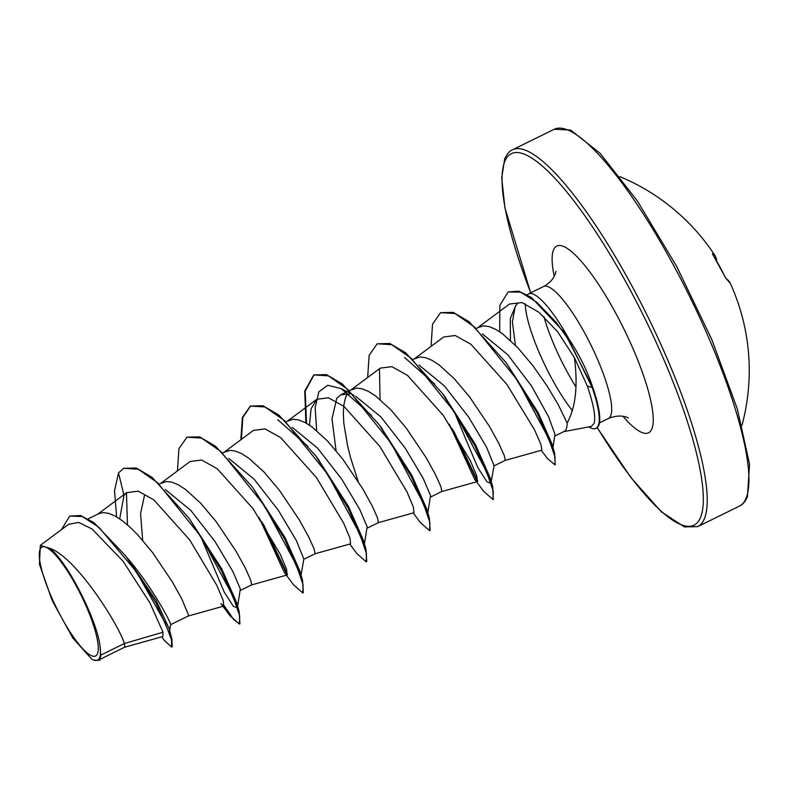 <?xml version="1.0" encoding="UTF-8"?>
<svg xmlns="http://www.w3.org/2000/svg" width="789" height="789" viewBox="0 0 789 789"><rect width="100%" height="100%" fill="white"/><g stroke="black" fill="none" stroke-linecap="round" stroke-linejoin="round"><path stroke-width="1.18" d="M725.86 278.192A1.43 1.391 124.2 0 1 726.225 278.675L724.47 275.815A209.854 203.266 -68.3 0 0 713.434 255.735L712.477 253.673A209.933 36.462 -33.7 0 1 715.376 256.159A209.953 209.953 0 0 0 619.858 176.628M40.081 549.322A60.733 13.807 63.8 0 1 75.586 584.698A60.733 13.807 63.8 0 1 97.481 653.736A60.733 13.807 63.8 0 1 61.976 618.369A60.733 13.807 63.8 0 1 40.081 549.322M588.831 426.888A73.249 16.648 -116.2 0 0 595.942 428.378L596.474 428.121A73.249 16.648 -116.2 0 0 598.802 425.33A73.249 16.648 -116.2 0 0 593.062 388.247A73.249 16.648 -116.2 0 0 592.864 387.695L587.361 386.117L574.412 357.654C578.081 385.722 575.654 407.509 567.143 423.012A65.655 14.922 63.8 0 1 566.275 428.94A65.655 14.922 63.8 0 1 564.184 431.435L554.914 435.992M595.942 428.378A73.249 16.648 -116.2 0 0 598.279 425.596A73.249 16.648 -116.2 0 0 592.342 387.951L569.037 340.424L556.137 322.306L536.698 302.187L520.572 292.177L508.146 291.96L518.689 291.151L531.441 297.522L564.569 332.672L592.864 387.695L591.72 384.332C586.414 369.094 578.791 353.945 568.849 338.866A73.535 16.717 -116.2 0 0 528.541 293.873A73.535 16.717 -116.2 0 0 527.673 294.455L527.239 294.839M563.77 431.642L591.296 426.425L594.117 423.407C595.863 416.967 593.614 404.53 587.361 386.117M515.375 345.197L512.386 321.734L515.247 306.329L517.633 303.361M525.247 303.716A73.535 16.717 -116.2 0 0 572.518 410.832M593.062 388.247L591.72 384.332M482.355 333.905L507.741 354.695L531.52 386.018L548.523 416.612L555.012 434.463L552.951 447.402M476.556 328.175L483.42 325.837L489.052 326.557L495.453 329.24L502.465 333.757L517.604 347.515L532.94 365.721L546.895 385.673L558.099 404.422L567.143 423.012M100.814 655.087L99.937 645.412C96.357 618.231 66.286 559.983 49.569 548.247C76.385 556.945 120.086 627.147 124.307 643.548L100.814 655.087A65.655 14.922 63.8 0 1 100.134 657.809A65.655 14.922 63.8 0 1 100.095 657.918L100.095 657.918M124.8 647.167L162.879 636.526L163.017 632.236L124.307 643.548L124.889 647.118L100.341 659.18M127.433 558.139C150.61 585.053 168.215 617.511 170.286 623.369L170.661 624.622L188.236 616.022L188.305 614.523L181.934 599.236L172.515 582.144L152.543 552.487L137.207 534.281L129.514 526.707L122.068 520.533L115.056 516.016L108.655 513.333L103.024 512.613L98.664 513.718L88.19 518.856M165.365 489.545L190.78 510.375L215.012 541.53L232.952 571.66L240.339 588.969L237.568 606.573M159.556 483.815L166.43 481.487L172.061 482.207L178.462 484.88L185.464 489.407L200.613 503.155L215.939 521.361L235.921 551.018L245.33 568.1L250.655 580.004L251.681 584.856L240.398 590.409M228.761 458.419L254.216 479.278L278.458 510.463L296.348 540.534L303.834 559.046M222.952 452.689L229.826 450.351L235.457 451.071L241.858 453.754L248.87 458.271L264.009 472.029L279.345 490.235L299.317 519.892L308.726 536.974L314.061 548.878L315.087 553.73L303.804 559.283M292.157 427.293L317.622 448.172L341.844 479.317L359.725 509.378L367.141 526.717L364.429 543.966M286.358 421.563L293.222 419.225L298.853 419.945L305.254 422.628L312.266 427.145L327.405 440.903L342.742 459.109L362.713 488.766L372.132 505.848L377.458 517.742L378.483 522.604L367.201 528.157M336.065 450.697L331.982 418.821L336.785 398.267L340.897 394.786L349.596 394.076M355.563 396.167L380.988 416.996L405.221 448.152L423.151 478.282L430.538 495.581L427.835 512.84M349.754 390.437L356.628 388.099L362.259 388.819L368.65 391.502L375.663 396.019L390.811 409.767L406.138 427.973L426.119 457.63L435.528 474.722L440.854 486.616L441.879 491.478L430.597 497.021M418.959 365.031L444.394 385.9L468.656 417.085L486.547 447.156L494.032 465.668M413.15 359.301L420.024 356.973L425.656 357.693L432.056 360.366L439.069 364.893L454.208 378.641L469.544 396.847L489.515 426.504L498.924 443.596L504.25 455.49L505.276 460.352L494.003 465.895M142.681 540.327L140.57 513.59L144.653 494.604M358.157 481.329L350.553 457.6L347.564 445.765L343.826 423.348L343.323 413.475L343.846 404.915L345.454 397.912L347.426 393.721M163.017 632.236L149.949 602.924L123.035 561.166L91.978 528.946L78.732 522.456L68.811 524.162L40.328 545.377L39.45 564.243L52.252 600.705L72.795 637.976L91.702 659.101A65.28 14.843 63.8 0 0 93.644 660.038L97.52 660.442L99.779 659.209L100.104 657.987M97.52 660.442L99.375 659.92L99.661 658.963M49.569 548.247L40.328 545.377M126.467 492.79L127.453 524.863M161.735 636.841L164.595 640.737L171.657 647.049L172.18 646.793L171.894 639.051L169.152 628.616L156.183 600.537L125.984 556.215L94.118 522.772L80.606 515.503L69.679 516.114L61.473 529.616M171.894 639.051L156.054 603.082L125.984 556.215M98.931 660.048L100.154 660.058L100.154 658.164M118.518 472.936L123.587 468.311L138.203 469.228L157.603 482.76L200.968 536.628L232.923 596.109L239.688 615.834L239.402 624.069L230.132 615.933L220.969 603.654L223.79 606.06L223.149 600.35L216.876 585.448L189.666 539.863L153.914 499.93L138.243 491.162L126.644 492.652L124.001 495.364L118.518 472.936L114.533 490.689L116.614 516.894M171.657 647.049L171.519 639.869L165.088 622.679L136.458 571.828L98.832 527.22L82.234 516.489L69.679 516.114M99.621 660.324L99.779 659.209M124.001 495.364L119.691 518.846M574.412 357.654L557.665 331.794L539.065 312.375L522.032 302.572L509.507 304.041M505.197 460.391L541.856 450.144L540.958 444.463L534.459 429.67L506.814 384.302L470.964 344.31L455.243 335.522L443.635 337.002M449.266 424.127L474.564 479.13L477.394 481.576L476.734 475.816L470.461 460.904L443.25 415.339L407.509 375.396L391.877 366.658L380.239 368.138L350.602 390.22M378.395 522.653L413.998 512.702L413.357 506.992L407.065 492.04L379.854 446.475L344.112 406.522L328.471 397.794L316.843 399.264L311.063 408.82L309.475 425.182M314.998 553.779L350.592 543.828L349.961 538.118L343.659 523.146L316.448 477.582L280.706 437.648L265.025 428.9L253.447 430.399M259.048 517.466L284.365 572.518L287.196 574.944L286.545 569.214L280.263 554.292L253.062 508.727L217.32 468.804L201.629 460.026L190.05 461.535L160.404 483.598M564.569 332.672L568.849 338.866M123.587 468.311L136.25 468.015L152.099 477.345L189.104 518.284L221.699 568.78L236.542 602.332L237.302 605.784M237.351 607.855L233.337 606.287L224.184 592.026L200.505 535.918M177.456 470.895L178.935 448.655L186.973 437.185L199.647 436.889L215.496 446.219L252.51 487.168L285.095 537.644L299.938 571.197L302.552 580.369L303.321 592.687L302.798 592.943L293.538 584.807L284.365 572.518M277.748 419.699L307.858 446.327M317.612 458.399L348.491 506.508L363.334 540.061L365.958 549.262L366.727 561.551L366.195 561.817L356.944 553.691L349.803 544.055M316.645 430.626L315.156 407.568L318.855 391.827L327.751 385.288L341.144 388.563L371.264 415.211M381.008 427.263L411.888 475.382L426.741 508.935L429.354 518.136L430.123 530.425L429.601 530.681L420.33 522.555L413.199 512.929M380.051 399.5L379.46 368.769M404.53 357.437L434.66 384.085M444.404 396.137L475.294 444.266L490.137 477.818L490.896 481.27M490.945 483.341L486.931 481.773L477.779 467.512L454.099 411.404M431.05 346.381L432.54 324.141L440.578 312.671L453.241 312.375L469.09 321.705L506.104 362.654L537.95 412.302L551.984 443.96L554.618 453.152L555.14 464.662M552.694 447.304L552.704 448.793M510.473 340.444L510.296 318.578L515.828 305.392M189.104 518.284L221.344 570.358L239.156 611.505L239.925 623.813L239.402 624.069M239.649 623.912L233.751 619.621L224.125 605.656M252.51 487.168L284.74 539.222L302.552 580.369M287.531 574.53L263.408 524.212M241.375 439.384L242.825 417.44L250.636 405.931M240.852 439.769L242.341 417.529L250.369 406.059L263.033 405.763L278.882 415.083L315.906 456.032L348.146 508.106L365.958 549.262M306.526 423.338L305.205 391.226L314.042 374.795M305.905 422.983L304.751 391.048L313.775 374.923L326.439 374.627L342.288 383.957L379.302 424.896L411.552 476.99L429.354 518.136M367.654 377.517L369.144 355.267L377.181 343.797L389.845 343.501L405.694 352.831L442.698 393.77L474.948 445.844L492.75 486.991L493.243 499.398M477.73 481.152L453.596 430.814M506.104 362.654L537.575 413.781L554.618 453.152M230.132 615.933L223.721 606.11M186.973 437.185L201.589 438.102L220.989 451.624L264.364 505.512L296.329 564.993L303.084 584.718L302.798 592.943M287.107 574.964L261.77 521.637M250.369 406.059L264.986 406.966L284.385 420.488L327.76 474.367L359.725 533.857L366.481 553.582L366.195 561.817M313.775 374.923L328.392 375.84L347.791 389.362L391.157 443.24L423.121 502.721L429.887 522.446L429.601 530.681M377.181 343.797L391.798 344.714L411.197 358.245L454.563 412.114L486.517 471.595L493.283 491.32L492.997 499.555L483.726 491.409L474.564 479.14M477.306 481.586L451.969 428.249M440.578 312.671L455.056 313.529L474.248 326.804L517.249 380.002L548.493 438.151L555.052 457.058L554.894 464.829L547.29 458.35L541.244 450.322M499.693 331.804L499.841 305.353L508.146 291.96M99.937 645.412A65.28 14.843 63.8 0 1 93.644 660.038M716.185 260.252A1.43 1.41 -11.3 0 0 716.53 259.039L715.376 256.159M712.704 254.443A1.43 1.4 -63.5 0 0 712.477 253.673M712.635 254.354L713.434 255.735M741.966 425.33A209.953 209.953 0 0 0 730.249 283.231A209.933 44.776 156.2 0 0 726.225 278.675M746.098 498.165A209.953 47.725 -116.2 0 0 680.226 277.866A209.953 47.725 -116.2 0 0 554.342 129.228L570.703 130.096L600.015 153.204L637.413 201.008L676.656 266.386L711.747 339.398L737.33 408.919L749.55 464.327L747.4 496.774C745.23 501.686 742.577 504.812 739.411 506.144A209.953 47.725 -116.2 0 0 746.098 498.165M530.75 292.788A207.083 47.074 63.8 0 1 504.802 161.38A207.083 47.074 63.8 0 1 625.874 281.989A207.083 47.074 63.8 0 1 700.533 517.416A207.083 47.074 63.8 0 1 597.263 427.599M530.672 292.827L504.96 208.02L501.725 177.87L504.644 159.082C506.814 154.171 509.477 151.044 512.633 149.713A209.953 47.725 63.8 0 1 638.518 298.35A209.953 47.725 63.8 0 1 704.39 518.649A209.953 47.725 63.8 0 1 697.703 526.628L739.411 506.144M528.541 293.873L543.562 286.496A73.535 16.717 63.8 0 1 587.657 338.56A73.535 16.717 63.8 0 1 610.725 415.714A73.535 16.717 63.8 0 1 608.378 418.515C621.988 412.933 629.514 418.742 627.926 417.923M575.852 386.738A73.535 16.717 63.8 0 1 543.877 316.557M554.233 276.328A104.069 23.66 63.8 0 1 553.484 249.935A104.069 23.66 63.8 0 1 614.325 310.55A104.069 23.66 63.8 0 1 651.852 428.861A104.069 23.66 63.8 0 1 622.945 416.276M715.426 258.979A208.503 36.215 146.3 0 0 714.617 257.638M543.562 286.496C549.213 283.478 553.059 279.474 555.101 274.483L555.989 271.386M340.897 394.776L346.667 391.946M347.121 391.729L349.221 390.693M512.633 149.713L554.342 129.228M509.507 304.031L477.394 327.958M443.645 337.002L414.787 358.502M477.394 481.576L441.791 491.527M316.843 399.264L287.985 420.754M253.437 430.39L223.8 452.472M287.196 574.964L251.602 584.905M223.79 606.09L188.196 616.041M126.644 492.652L97.797 514.142M599.472 422.884L608.378 418.515M236.542 602.332L239.156 611.505M319.17 460.46L315.906 456.032M382.566 429.324L379.302 424.896M445.963 398.189L442.698 393.77M490.137 477.818L492.75 486.991M301.033 575.102L303.844 559.046M341.144 388.563L353.965 395.328M491.172 482.059L494.042 465.668M492.997 499.555L493.519 499.299M554.894 464.829L555.417 464.573M597.194 427.658L630.894 477.542L661.33 511.805L684.388 526.914L697.703 526.628M170.671 624.622L169.467 631.21M716.195 260.271A1.43 1.43 0 0 0 716.53 259.039M713.453 255.764L725.762 278.123L730.249 283.231"/></g></svg>

